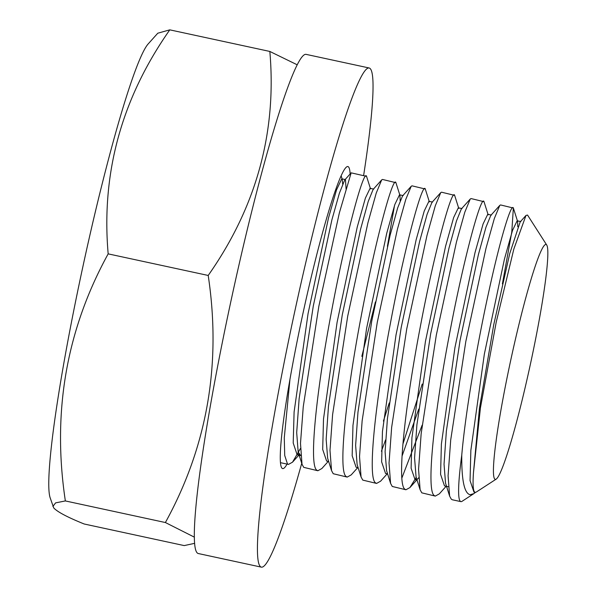 <?xml version="1.0" encoding="UTF-8"?>
<svg xmlns="http://www.w3.org/2000/svg" width="597" height="597" viewBox="0 0 597 597"><rect width="100%" height="100%" fill="white"/><g stroke="black" fill="none" stroke-linecap="round" stroke-linejoin="round"><path stroke-width="0.9" d="M194.383 537.158L165.391 522.532C207.263 446.347 221.532 363.983 208.204 275.456C256.329 206.935 276.874 132.265 269.829 51.446L169.794 29.85L157.787 33.208L148.056 44.066A234.539 19.582 102.2 0 0 82.729 267.366A234.539 19.582 102.2 0 0 50.133 497.734L53.73 507.928C57.446 511.942 67.595 517.301 84.177 523.994L184.212 545.591L194.659 543.337M169.794 29.85C121.669 98.371 101.132 173.04 108.169 253.867C66.304 330.051 52.029 412.408 65.357 500.935L55.618 502.875L52.879 506.435M269.829 51.446L297.142 64.767M546.591 244.83A120.169 10.037 102.2 0 0 512.539 351.976A120.169 10.037 102.2 0 0 494.682 478.966A120.169 10.037 102.2 0 0 496.189 479.13A120.169 10.037 102.2 0 0 530.442 364.013A120.169 10.037 102.2 0 0 546.725 245.024A120.169 10.037 102.2 0 0 546.591 244.83M546.725 245.024L527.524 215.039L525.987 215.442L513.823 249.091L496.189 322.305L480.443 407.788L473.488 472.458C472.705 483.592 473.04 490.085 474.488 491.928L475.167 492.383L476.212 492.107L496.189 479.13M475.488 492.398L473.921 493.6L470.137 494.719C464.332 493.443 461.541 480.227 461.765 455.056A149.19 12.455 -77.8 0 0 460.153 501.129A149.19 12.455 -77.8 0 0 460.891 501.622A149.19 12.455 -77.8 0 0 462.026 501.331L473.921 493.6M460.891 501.622L452.384 499.786L451.325 499.219L449.623 496.114L448.086 475.734L450.705 439.974L465.817 341.484L486.01 248.262L494.353 218.465L499.793 205.375L500.57 204.943L513.36 208.04C511.383 202.659 500.711 237.031 489.033 290.582C477.279 343.678 465.526 411.796 461.765 455.056M289.918 379.699L284.276 437.81L284.724 455.481L287.441 463.847L288.485 464.406L292.523 462.182L300.448 448.474M317.858 470.749L303.724 467.361L302.015 464.227L300.492 443.37L303.254 406.721L318.843 306.291L339.35 212.928L351.155 172.839L366.558 176.354C364.103 168.242 346.245 232.636 331.641 310.88C316.716 388.99 308.53 465.033 316.813 470.182L317.858 470.749L321.85 468.541L328.253 461.399M347.208 477.085L333.23 473.727L331.559 470.645L329.992 450.287L332.604 414.579L347.715 316.104L367.901 222.89L376.252 193.047L381.684 179.891L382.49 179.451L395.923 182.689C393.423 174.667 375.625 238.919 360.976 317.335C346.088 395.274 337.902 471.436 346.156 476.518L347.208 477.085L351.215 474.884L357.745 467.608M376.573 483.421L362.767 480.107L361.058 476.958L359.528 456.541L362.14 420.773L377.267 322.35L397.43 229.196L405.781 199.405L411.221 186.271L412.012 185.831L425.28 189.025C422.81 180.951 404.967 245.263 390.356 323.604C375.423 401.677 367.267 477.742 375.528 482.861L376.58 483.421L380.587 481.197L387.199 473.824M405.938 489.764L392.274 486.473L390.595 483.398L389.035 463.056L391.654 427.303L406.758 328.828L426.967 235.539L435.303 205.741L440.743 192.63L441.526 192.197L454.638 195.368C452.153 187.316 434.347 251.628 419.706 329.932C404.811 407.982 396.617 484.04 404.878 489.197L405.938 489.764L409.923 487.577L416.206 477.361M435.295 496.1L421.803 492.846L420.109 489.719L418.564 469.339L421.169 433.601L436.303 335.163L456.459 241.986L464.817 212.181L470.249 199.017L471.063 198.57L484.01 201.704C481.503 193.674 463.705 257.904 449.063 336.372C434.161 414.266 425.982 490.503 434.243 495.532L435.295 496.092L439.325 493.868L446.153 486.249M370.543 188.913L366.558 176.354M361.819 356.364L375.409 301.955M387.416 246.307L394.527 205.428M358.133 467.69L356.103 467.25L352.163 455.72L352.969 425.362L366.551 328.619L386.729 233.278L394.841 204.487L399.505 194.809L399.96 195.413L395.923 182.689M429.362 201.883L425.28 189.025M385.587 439.885L381.408 451.235M458.772 208.405L454.638 195.368M422.139 425.161L401.893 477.966M488.182 214.868L484.01 201.704M502.398 283.896L511.771 232.106L513.36 208.04M208.204 275.456L108.169 253.867M165.391 522.532L65.357 500.935M473.488 472.458L479.428 408.393L493.719 324.835L509.726 253.635L520.166 221.935L525.987 215.442M448.235 486.697L444.496 485.891L440.579 474.324L441.392 444.034L454.929 347.596L475.018 252.628L483.092 223.935L487.742 214.278L491.428 215.069M449.623 496.114L445.541 483.174L444.041 464.182L446.369 431.079L460.093 340.245L478.413 254.568L485.943 227.285L490.771 215.435L499.793 205.375M420.109 489.719L416.072 476.921L414.572 457.914L416.9 424.81L430.631 333.962L448.959 248.218L456.496 220.905L461.339 208.957L462.003 208.592L458.324 207.801L453.66 217.502L445.571 246.255L425.445 341.402L411.908 437.907L411.109 468.197L415.049 479.697L417.087 480.13M418.736 409.079L402.035 456.123M390.595 483.398L386.61 470.757L385.095 451.772L387.423 418.609L401.177 327.596L419.549 241.703L427.094 214.353L431.944 202.435L440.743 192.63M389.251 402.923L383.408 421.079M361.058 476.958L357.118 464.473L355.625 445.407L357.969 412.221L371.737 321.171L390.11 235.263L397.669 207.905L402.52 195.973L411.221 186.271M331.559 470.645L327.663 458.309L326.149 439.302L328.484 406.094L342.26 314.947L360.67 228.89L368.237 201.458L373.11 189.458L381.684 179.891M300.679 455.571L298.179 452.063L296.687 432.609L299.134 398.684L313.298 305.955L331.902 219.83L339.394 193.204L344.708 180.01L345.454 179.6L346.081 189.137M475.167 492.391L473.981 492.129L470.055 480.615L470.854 450.392L484.346 354.118L504.413 259.202L512.48 230.502L517.136 220.778L517.592 221.39L517.786 226.763M416.833 479.331L415.049 479.697M422.198 384.08L402.9 444.116M387.602 473.914L385.55 473.466L381.632 461.862L382.453 431.512L396.012 334.939L416.139 239.793L424.236 211.025L428.915 201.286L432.594 202.077M399.96 195.413L400.154 200.719M328.671 461.496L326.611 461.048L322.686 449.429L323.507 419.034L337.096 322.283L357.275 226.927L365.394 198.085L370.088 188.301L373.767 189.1M298.933 454.466L297.149 454.817L293.202 442.981L294.105 411.945L308.074 313.529L328.462 218.069L336.529 189.898L341.768 178.809L345.454 179.6M341.111 175.734L342.305 179.533L342.626 184.003M350.126 173.988A154.504 12.903 102.2 0 0 348.626 167.048A154.504 12.903 102.2 0 0 347.857 166.533A154.504 12.903 102.2 0 0 303.739 309.821A154.504 12.903 102.2 0 0 281.888 468.078A154.504 12.903 102.2 0 0 282.657 468.593A154.504 12.903 102.2 0 0 287.06 464.1M363.648 175.384A255.337 21.32 102.2 0 0 370.401 68.827A255.337 21.32 102.2 0 0 369.133 67.976A255.337 21.32 102.2 0 0 296.224 304.761A255.337 21.32 102.2 0 0 260.113 566.299A255.337 21.32 102.2 0 0 261.382 567.15A255.337 21.32 102.2 0 0 301.739 463.265M369.133 67.976L306.015 54.349A255.337 21.32 102.2 0 0 233.106 291.142A255.337 21.32 102.2 0 0 196.995 552.673A255.337 21.32 102.2 0 0 198.264 553.523L261.382 567.15M280.5 462.682L288.485 464.406M470.257 199.017L461.339 208.957M302.015 464.227L298.179 452.063M351.155 172.839L344.708 180.01M292.523 462.182L299.067 454.884M409.923 487.577L418.885 477.578M513.472 208.346L517.592 221.39M517.136 220.778L520.823 221.577M399.505 194.809L403.191 195.6M297.149 454.817L300.836 455.608"/></g></svg>
